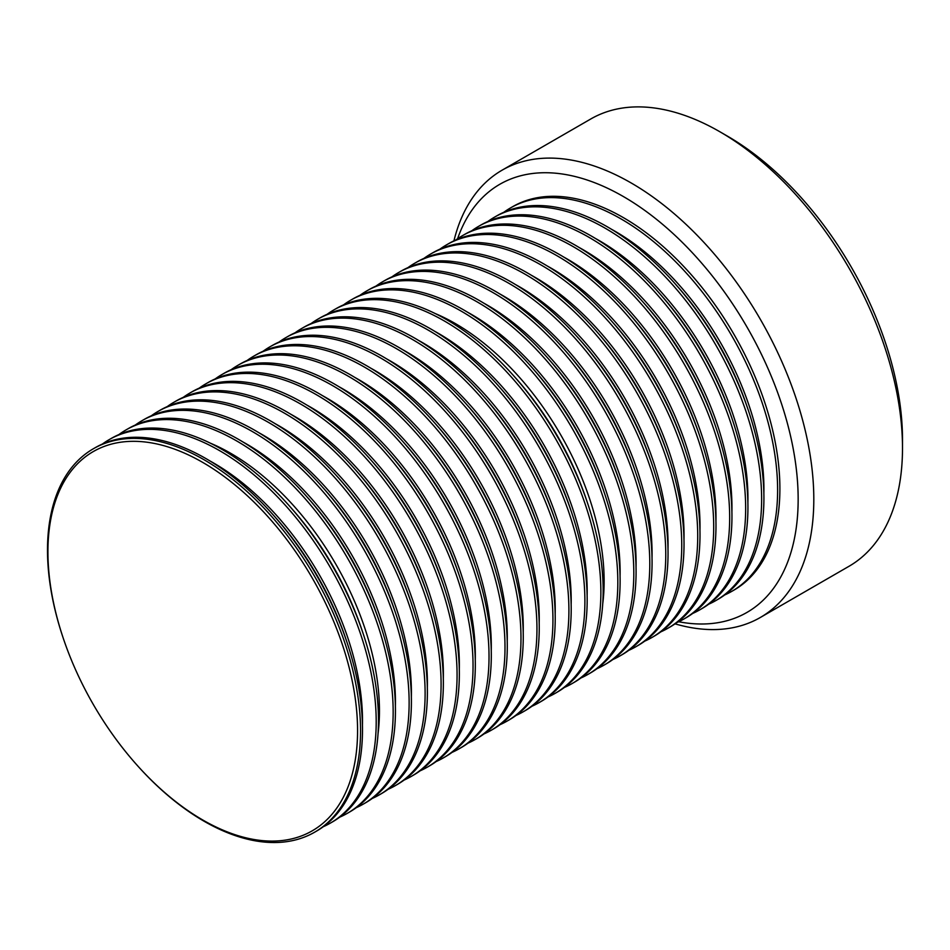 <?xml version="1.0" encoding="UTF-8"?>
<svg xmlns="http://www.w3.org/2000/svg" width="950" height="950" viewBox="0 0 950 950"><rect width="100%" height="100%" fill="white"/><g stroke="black" fill="none" stroke-linecap="round" stroke-linejoin="round"><path stroke-width="1.43" d="M453.934 240.849A258.246 149.102 60 0 1 502.075 170.192L590.769 118.987A258.246 149.102 60 0 1 719.898 131.777L727.201 135.993A247.914 143.129 60 0 1 902.5 439.624L902.5 448.067A258.246 149.102 60 0 1 849.015 566.283L760.321 617.488A258.246 149.102 60 0 1 675.058 623.853M719.898 131.777A258.246 149.102 60 0 1 902.5 448.067M502.075 170.192A258.246 149.102 60 0 1 701.076 239.376A258.246 149.102 60 0 1 813.806 499.272A258.246 149.102 60 0 1 760.321 617.488M457.579 238.747A247.178 142.714 60 0 1 651.403 215.341A247.178 142.714 60 0 1 798.154 499.272A247.178 142.714 60 0 1 678.704 621.751M503.773 212.301A221.35 127.799 60 0 1 510.411 207.979A221.35 127.799 60 0 1 680.984 267.283A221.35 127.799 60 0 1 777.611 490.046A221.35 127.799 60 0 1 731.761 591.375A221.35 127.799 60 0 1 724.707 594.961M510.411 207.979L512.691 206.661A221.35 127.799 60 0 1 683.264 265.964A221.35 127.799 60 0 1 779.891 488.728A221.35 127.799 60 0 1 734.041 590.057L731.761 591.375M611.361 229.199A210.283 121.41 60 0 1 763.919 488.918A210.283 121.41 60 0 1 763.859 493.347M487.801 221.528A221.35 127.799 60 0 1 494.428 217.206L496.719 215.888A221.35 127.799 60 0 1 674.856 283.444L677.35 286.259A210.283 121.41 60 0 1 747.436 407.669L748.636 411.231A221.35 127.799 60 0 1 763.919 497.954A221.35 127.799 60 0 1 718.069 599.284L715.789 600.602A221.35 127.799 60 0 1 708.724 604.188M674.856 283.444A221.35 127.799 60 0 1 748.636 411.231M494.428 217.206A221.35 127.799 60 0 1 665.012 276.509A221.35 127.799 60 0 1 761.627 499.272A221.35 127.799 60 0 1 715.789 600.602M595.377 238.426A210.283 121.41 60 0 1 747.935 498.144A210.283 121.41 60 0 1 747.887 502.574M471.817 230.755A221.35 127.799 60 0 1 478.456 226.433L480.736 225.114A221.35 127.799 60 0 1 658.873 292.671L661.366 295.486A210.283 121.41 60 0 1 731.464 416.896L732.652 420.458A221.35 127.799 60 0 1 747.935 507.181A221.35 127.799 60 0 1 702.086 608.511L699.806 609.829A221.35 127.799 60 0 1 692.752 613.415M658.873 292.671A221.35 127.799 60 0 1 732.652 420.458M478.456 226.433A221.35 127.799 60 0 1 649.028 285.736A221.35 127.799 60 0 1 745.655 508.499A221.35 127.799 60 0 1 699.806 609.829M579.405 247.641A210.283 121.41 60 0 1 731.951 507.371A210.283 121.41 60 0 1 731.904 511.801M455.834 239.97A221.35 127.799 60 0 1 462.472 235.659L464.764 234.341A221.35 127.799 60 0 1 642.889 301.898L645.394 304.713A210.283 121.41 60 0 1 715.481 426.111L716.68 429.685A221.35 127.799 60 0 1 731.951 516.408A221.35 127.799 60 0 1 686.114 617.738L683.834 619.056A221.35 127.799 60 0 1 676.768 622.642M642.889 301.898A221.35 127.799 60 0 1 716.68 429.685M462.472 235.659A221.35 127.799 60 0 1 633.056 294.963A221.35 127.799 60 0 1 729.671 517.726A221.35 127.799 60 0 1 683.834 619.056M563.421 256.868A210.283 121.41 60 0 1 715.979 516.586A210.283 121.41 60 0 1 715.932 521.028M439.862 249.197A221.35 127.799 60 0 1 446.5 244.874L448.78 243.556A221.35 127.799 60 0 1 626.917 311.125L629.411 313.939A210.283 121.41 60 0 1 699.509 435.338L700.696 438.912A221.35 127.799 60 0 1 715.979 525.623A221.35 127.799 60 0 1 670.13 626.964L667.85 628.283A221.35 127.799 60 0 1 660.796 631.869M626.917 311.125A221.35 127.799 60 0 1 700.696 438.912M446.5 244.874A221.35 127.799 60 0 1 617.072 304.178A221.35 127.799 60 0 1 713.699 526.941A221.35 127.799 60 0 1 667.85 628.283M547.449 266.095A210.283 121.41 60 0 1 699.996 525.813A210.283 121.41 60 0 1 699.948 530.242M423.878 258.424A221.35 127.799 60 0 1 430.516 254.101L432.796 252.783A221.35 127.799 60 0 1 610.933 320.34L613.439 323.166A210.283 121.41 60 0 1 683.525 444.564L684.712 448.139A221.35 127.799 60 0 1 699.996 534.85A221.35 127.799 60 0 1 654.158 636.191L651.878 637.509A221.35 127.799 60 0 1 644.812 641.096M610.933 320.34A221.35 127.799 60 0 1 684.712 448.139M430.516 254.101A221.35 127.799 60 0 1 601.089 313.405A221.35 127.799 60 0 1 697.716 536.168A221.35 127.799 60 0 1 651.878 637.509M531.466 275.322A210.283 121.41 60 0 1 684.024 535.04A210.283 121.41 60 0 1 683.976 539.469M407.906 267.651A221.35 127.799 60 0 1 414.544 263.328L416.824 262.01A221.35 127.799 60 0 1 594.961 329.567L597.455 332.393A210.283 121.41 60 0 1 667.541 453.791L668.741 457.366A221.35 127.799 60 0 1 684.024 544.077A221.35 127.799 60 0 1 638.174 645.406L635.894 646.724A221.35 127.799 60 0 1 628.829 650.311M594.961 329.567A221.35 127.799 60 0 1 668.741 457.366M414.544 263.328A221.35 127.799 60 0 1 585.117 322.632A221.35 127.799 60 0 1 681.744 545.395A221.35 127.799 60 0 1 635.894 646.724M515.482 284.549A210.283 121.41 60 0 1 668.04 544.267A210.283 121.41 60 0 1 667.992 548.696M391.923 276.877A221.35 127.799 60 0 1 398.561 272.555L400.841 271.237A221.35 127.799 60 0 1 578.977 338.794L581.483 341.608A210.283 121.41 60 0 1 651.569 463.018L652.757 466.593A221.35 127.799 60 0 1 668.04 553.304A221.35 127.799 60 0 1 622.203 654.633L619.911 655.951A221.35 127.799 60 0 1 612.857 659.538M578.977 338.794A221.35 127.799 60 0 1 652.757 466.593M398.561 272.555A221.35 127.799 60 0 1 569.133 331.859A221.35 127.799 60 0 1 665.76 554.622A221.35 127.799 60 0 1 619.911 655.951M499.51 293.776A210.283 121.41 60 0 1 652.068 553.494A210.283 121.41 60 0 1 652.021 557.923M375.951 286.104A221.35 127.799 60 0 1 382.589 281.782L384.869 280.464A221.35 127.799 60 0 1 563.006 348.021L565.499 350.835A210.283 121.41 60 0 1 635.586 472.245L636.785 475.808A221.35 127.799 60 0 1 652.068 562.531A221.35 127.799 60 0 1 606.219 663.86L603.939 665.178A221.35 127.799 60 0 1 596.873 668.764M563.006 348.021A221.35 127.799 60 0 1 636.785 475.808M382.589 281.782A221.35 127.799 60 0 1 553.161 341.086A221.35 127.799 60 0 1 649.788 563.849A221.35 127.799 60 0 1 603.939 665.178M483.526 303.002A210.283 121.41 60 0 1 636.084 562.721A210.283 121.41 60 0 1 636.037 567.15M359.967 295.319A221.35 127.799 60 0 1 366.605 291.009L368.885 289.691A221.35 127.799 60 0 1 547.022 357.247L549.516 360.062A210.283 121.41 60 0 1 619.614 481.46L620.801 485.034A221.35 127.799 60 0 1 636.084 571.758A221.35 127.799 60 0 1 590.247 673.087L587.955 674.405A221.35 127.799 60 0 1 580.901 677.991M547.022 357.247A221.35 127.799 60 0 1 620.801 485.034M366.605 291.009A221.35 127.799 60 0 1 537.178 350.312A221.35 127.799 60 0 1 633.804 573.076A221.35 127.799 60 0 1 587.955 674.405M467.554 312.218A210.283 121.41 60 0 1 620.113 571.936A210.283 121.41 60 0 1 620.053 576.377M343.532 304.891A221.35 127.799 60 0 1 350.633 300.224L352.913 298.906A221.35 127.799 60 0 1 531.05 366.474L533.544 369.289A210.283 121.41 60 0 1 603.63 490.687L604.829 494.261A221.35 127.799 60 0 1 620.113 580.972A221.35 127.799 60 0 1 574.263 682.314L571.983 683.632A221.35 127.799 60 0 1 564.395 687.444M531.05 366.474A221.35 127.799 60 0 1 604.829 494.261M350.633 300.224A221.35 127.799 60 0 1 521.206 359.527A221.35 127.799 60 0 1 617.821 582.291A221.35 127.799 60 0 1 571.983 683.632M435.005 313.452A210.283 121.41 60 0 1 604.129 581.163A210.283 121.41 60 0 1 602.716 603.951M327.037 314.343A221.35 127.799 60 0 1 333.676 310.021L335.956 308.702A221.35 127.799 60 0 1 514.092 376.259L516.586 379.074A210.283 121.41 60 0 1 586.673 500.484L587.872 504.046A221.35 127.799 60 0 1 603.155 590.769A221.35 127.799 60 0 1 557.306 692.099L555.026 693.417A221.35 127.799 60 0 1 547.96 697.003M514.092 376.259A221.35 127.799 60 0 1 587.872 504.046M333.676 310.021A221.35 127.799 60 0 1 504.248 369.324A221.35 127.799 60 0 1 600.875 592.087A221.35 127.799 60 0 1 555.026 693.417M434.613 331.241A210.283 121.41 60 0 1 587.171 590.959A210.283 121.41 60 0 1 587.124 595.389M311.054 323.57A221.35 127.799 60 0 1 317.692 319.247L319.972 317.929A221.35 127.799 60 0 1 498.109 385.486L500.603 388.301A210.283 121.41 60 0 1 570.701 509.711L571.888 513.273A221.35 127.799 60 0 1 587.171 599.996A221.35 127.799 60 0 1 541.334 701.326L539.042 702.644A221.35 127.799 60 0 1 531.988 706.23M498.109 385.486A221.35 127.799 60 0 1 571.888 513.273M317.692 319.247A221.35 127.799 60 0 1 488.264 378.551A221.35 127.799 60 0 1 584.891 601.314A221.35 127.799 60 0 1 539.042 702.644M418.641 340.456A210.283 121.41 60 0 1 571.199 600.186A210.283 121.41 60 0 1 571.14 604.616M295.082 332.785A221.35 127.799 60 0 1 301.72 328.474L304 327.156A221.35 127.799 60 0 1 482.137 394.713L484.631 397.527A210.283 121.41 60 0 1 554.717 518.926L555.916 522.5A221.35 127.799 60 0 1 571.199 609.223A221.35 127.799 60 0 1 525.35 710.553L523.07 711.871A221.35 127.799 60 0 1 516.004 715.457M482.137 394.713A221.35 127.799 60 0 1 555.916 522.5M301.72 328.474A221.35 127.799 60 0 1 472.293 387.778A221.35 127.799 60 0 1 568.908 610.541A221.35 127.799 60 0 1 523.07 711.871M402.657 349.683A210.283 121.41 60 0 1 555.216 609.401A210.283 121.41 60 0 1 555.168 613.842M279.098 342.012A221.35 127.799 60 0 1 285.736 337.689L288.016 336.371A221.35 127.799 60 0 1 466.153 403.928L468.647 406.754A210.283 121.41 60 0 1 538.745 528.153L539.933 531.727A221.35 127.799 60 0 1 555.216 618.438A221.35 127.799 60 0 1 509.378 719.779L507.086 721.097A221.35 127.799 60 0 1 500.032 724.684M466.153 403.928A221.35 127.799 60 0 1 539.933 531.727M285.736 337.689A221.35 127.799 60 0 1 456.309 396.993A221.35 127.799 60 0 1 552.936 619.756A221.35 127.799 60 0 1 507.086 721.097M386.686 358.91A210.283 121.41 60 0 1 539.244 618.628A210.283 121.41 60 0 1 539.184 623.057M263.126 351.239A221.35 127.799 60 0 1 269.752 346.916L272.044 345.598A221.35 127.799 60 0 1 450.181 413.155L452.675 415.981A210.283 121.41 60 0 1 522.761 537.379L523.961 540.954A221.35 127.799 60 0 1 539.244 627.665A221.35 127.799 60 0 1 493.394 729.006L491.114 730.312A221.35 127.799 60 0 1 484.049 733.899M450.181 413.155A221.35 127.799 60 0 1 523.961 540.954M269.752 346.916A221.35 127.799 60 0 1 440.337 406.22A221.35 127.799 60 0 1 536.952 628.983A221.35 127.799 60 0 1 491.114 730.312M370.702 368.137A210.283 121.41 60 0 1 523.26 627.855A210.283 121.41 60 0 1 523.212 632.284M247.143 360.466A221.35 127.799 60 0 1 253.781 356.143L256.061 354.825A221.35 127.799 60 0 1 434.197 422.382L436.691 425.208A210.283 121.41 60 0 1 506.789 546.606L507.977 550.181A221.35 127.799 60 0 1 523.26 636.892A221.35 127.799 60 0 1 477.411 738.221L475.131 739.539A221.35 127.799 60 0 1 468.077 743.126M434.197 422.382A221.35 127.799 60 0 1 507.977 550.181M253.781 356.143A221.35 127.799 60 0 1 424.353 415.447A221.35 127.799 60 0 1 520.98 638.21A221.35 127.799 60 0 1 475.131 739.539M354.73 377.364A210.283 121.41 60 0 1 507.288 637.082A210.283 121.41 60 0 1 507.229 641.511M231.171 369.692A221.35 127.799 60 0 1 237.797 365.37L240.089 364.052A221.35 127.799 60 0 1 418.226 431.609L420.719 434.423A210.283 121.41 60 0 1 490.806 555.833L492.005 559.396A221.35 127.799 60 0 1 507.288 646.119A221.35 127.799 60 0 1 461.439 747.448L459.159 748.766A221.35 127.799 60 0 1 452.093 752.352M418.226 431.609A221.35 127.799 60 0 1 492.005 559.396M237.797 365.37A221.35 127.799 60 0 1 408.381 424.674A221.35 127.799 60 0 1 504.996 647.437A221.35 127.799 60 0 1 459.159 748.766M338.746 386.591A210.283 121.41 60 0 1 491.304 646.309A210.283 121.41 60 0 1 491.257 650.738M215.187 378.919A221.35 127.799 60 0 1 221.825 374.597L224.105 373.279A221.35 127.799 60 0 1 402.242 440.836L404.736 443.65A210.283 121.41 60 0 1 474.834 565.06L476.021 568.622A221.35 127.799 60 0 1 491.304 655.346A221.35 127.799 60 0 1 445.455 756.675L443.175 757.993A221.35 127.799 60 0 1 436.121 761.579M402.242 440.836A221.35 127.799 60 0 1 476.021 568.622M221.825 374.597A221.35 127.799 60 0 1 392.397 433.901A221.35 127.799 60 0 1 489.024 656.664A221.35 127.799 60 0 1 443.175 757.993M322.774 395.806A210.283 121.41 60 0 1 475.321 655.536A210.283 121.41 60 0 1 475.273 659.965M199.215 388.134A221.35 127.799 60 0 1 205.841 383.824L208.133 382.506A221.35 127.799 60 0 1 386.258 450.062L388.764 452.877A210.283 121.41 60 0 1 458.85 574.275L460.049 577.849A221.35 127.799 60 0 1 475.321 664.572A221.35 127.799 60 0 1 429.483 765.902L427.203 767.22A221.35 127.799 60 0 1 420.137 770.806M386.258 450.062A221.35 127.799 60 0 1 460.049 577.849M205.841 383.824A221.35 127.799 60 0 1 376.426 443.128A221.35 127.799 60 0 1 473.041 665.891A221.35 127.799 60 0 1 427.203 767.22M306.791 405.032A210.283 121.41 60 0 1 459.349 664.751A210.283 121.41 60 0 1 459.301 669.192M183.231 397.361A221.35 127.799 60 0 1 189.869 393.039L192.149 391.721A221.35 127.799 60 0 1 370.286 459.289L372.78 462.104A210.283 121.41 60 0 1 442.878 583.502L444.066 587.076A221.35 127.799 60 0 1 459.349 673.788A221.35 127.799 60 0 1 413.499 775.129L411.219 776.447A221.35 127.799 60 0 1 404.166 780.033M370.286 459.289A221.35 127.799 60 0 1 444.066 587.076M189.869 393.039A221.35 127.799 60 0 1 360.442 452.343A221.35 127.799 60 0 1 457.069 675.106A221.35 127.799 60 0 1 411.219 776.447M290.819 414.259A210.283 121.41 60 0 1 443.365 673.977A210.283 121.41 60 0 1 443.317 678.407M167.248 406.588A221.35 127.799 60 0 1 173.886 402.266L176.166 400.947A221.35 127.799 60 0 1 354.303 468.504L356.808 471.331A210.283 121.41 60 0 1 426.894 592.729L428.082 596.303A221.35 127.799 60 0 1 443.365 683.014A221.35 127.799 60 0 1 397.527 784.356L395.247 785.674A221.35 127.799 60 0 1 388.182 789.26M354.303 468.504A221.35 127.799 60 0 1 428.082 596.303M173.886 402.266A221.35 127.799 60 0 1 344.458 461.569A221.35 127.799 60 0 1 441.085 684.332A221.35 127.799 60 0 1 395.247 785.674M274.835 423.486A210.283 121.41 60 0 1 427.393 683.204A210.283 121.41 60 0 1 427.346 687.634M151.276 415.815A221.35 127.799 60 0 1 157.914 411.492L160.194 410.174A221.35 127.799 60 0 1 338.331 477.731L340.824 480.558A210.283 121.41 60 0 1 410.923 601.956L412.11 605.53A221.35 127.799 60 0 1 427.393 692.241A221.35 127.799 60 0 1 381.544 793.571L379.264 794.889A221.35 127.799 60 0 1 372.198 798.475M338.331 477.731A221.35 127.799 60 0 1 412.11 605.53M157.914 411.492A221.35 127.799 60 0 1 328.486 470.796A221.35 127.799 60 0 1 425.113 693.559A221.35 127.799 60 0 1 379.264 794.889M258.851 432.713A210.283 121.41 60 0 1 411.409 692.431A210.283 121.41 60 0 1 411.362 696.861M135.292 425.042A221.35 127.799 60 0 1 141.93 420.719L144.21 419.401A221.35 127.799 60 0 1 322.347 486.958L324.853 489.772A210.283 121.41 60 0 1 394.939 611.182L396.126 614.757A221.35 127.799 60 0 1 411.409 701.468A221.35 127.799 60 0 1 365.572 802.797L363.28 804.116A221.35 127.799 60 0 1 356.226 807.702M322.347 486.958A221.35 127.799 60 0 1 396.126 614.757M141.93 420.719A221.35 127.799 60 0 1 312.503 480.023A221.35 127.799 60 0 1 409.129 702.786A221.35 127.799 60 0 1 363.28 804.116M242.879 441.94A210.283 121.41 60 0 1 395.438 701.658A210.283 121.41 60 0 1 395.39 706.087M118.857 434.601A221.35 127.799 60 0 1 125.958 429.946L128.238 428.628A221.35 127.799 60 0 1 306.375 496.185L308.869 498.999A210.283 121.41 60 0 1 378.955 620.409L380.154 623.972A221.35 127.799 60 0 1 395.438 710.695A221.35 127.799 60 0 1 349.588 812.024L347.308 813.342A221.35 127.799 60 0 1 339.732 817.154M306.375 496.185A221.35 127.799 60 0 1 380.154 623.972M125.958 429.946A221.35 127.799 60 0 1 296.531 489.25A221.35 127.799 60 0 1 393.157 712.013A221.35 127.799 60 0 1 347.308 813.342M210.33 443.163A210.283 121.41 60 0 1 379.454 710.885A210.283 121.41 60 0 1 378.041 733.661M102.362 444.054A221.35 127.799 60 0 1 109.001 439.731L111.281 438.413A221.35 127.799 60 0 1 289.418 505.97L291.911 508.796A210.283 121.41 60 0 1 362.009 630.194L363.197 633.769A221.35 127.799 60 0 1 378.48 720.48A221.35 127.799 60 0 1 332.631 821.809L330.351 823.127A221.35 127.799 60 0 1 323.285 826.714M289.418 505.97A221.35 127.799 60 0 1 363.197 633.769M109.001 439.731A221.35 127.799 60 0 1 279.573 499.035A221.35 127.799 60 0 1 376.2 721.798A221.35 127.799 60 0 1 330.351 823.127M209.938 460.952A210.283 121.41 60 0 1 362.496 720.67A210.283 121.41 60 0 1 362.449 725.099M63.044 637.592L62.783 636.821A221.35 127.799 60 0 1 47.5 550.097A221.35 127.799 60 0 1 93.349 448.768L95.297 447.64A221.35 127.799 60 0 1 273.434 515.197L275.939 518.011A210.283 121.41 60 0 1 346.026 639.421L347.213 642.996A221.35 127.799 60 0 1 362.496 729.707A221.35 127.799 60 0 1 316.659 831.036L314.699 832.164A221.35 127.799 60 0 1 136.562 764.607L136.016 764.002A218.951 126.409 60 0 1 63.044 637.592A218.951 126.409 60 0 1 47.928 551.819A218.951 126.409 60 0 1 202.754 462.424A218.951 126.409 60 0 1 357.568 730.597A218.951 126.409 60 0 1 136.016 764.002M273.434 515.197A221.35 127.799 60 0 1 347.213 642.996M93.349 448.768A221.35 127.799 60 0 1 263.922 508.072A221.35 127.799 60 0 1 360.549 730.835A221.35 127.799 60 0 1 314.699 832.164"/></g></svg>
